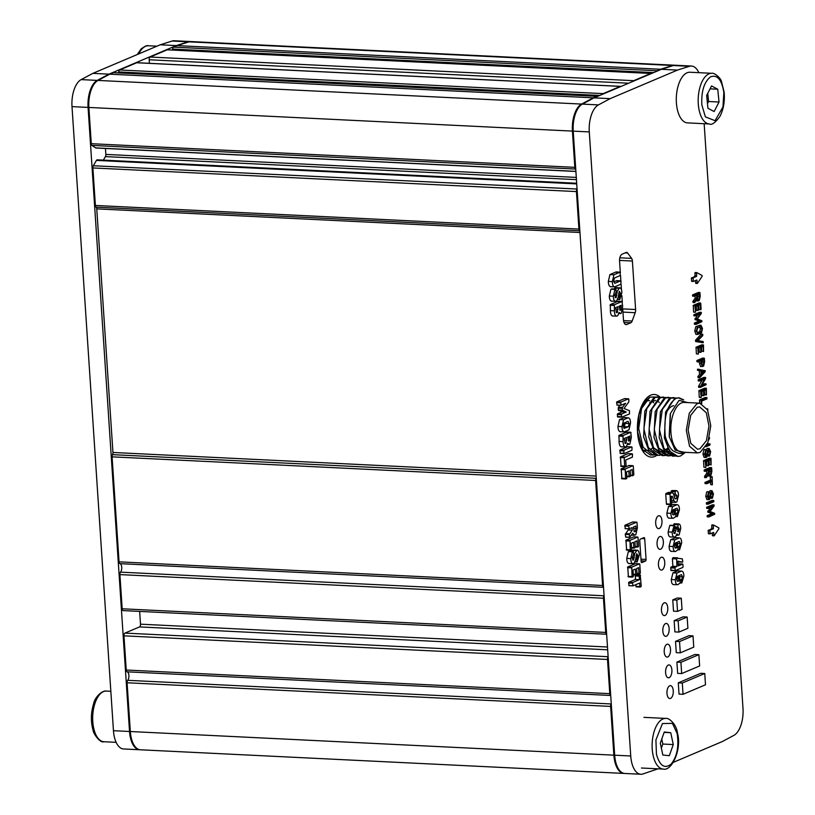 <?xml version="1.0" encoding="UTF-8"?>
<svg xmlns="http://www.w3.org/2000/svg" width="815" height="815" viewBox="0 0 815 815"><rect width="100%" height="100%" fill="white"/><g stroke="black" fill="none" stroke-linecap="round" stroke-linejoin="round"><path stroke-width="1.22" d="M96.18 147.953A2.302 1.131 -87.2 0 1 95.915 148.004A2.302 1.131 -87.2 0 1 95.6 147.892L575.899 171.374M119.948 563.654A2.302 1.131 -87.2 0 1 119.051 561.851L602.601 585.486A2.302 1.131 92.8 0 0 603.487 587.299A4.615 2.251 -87.2 0 1 603.518 587.299L119.948 563.654A4.615 2.251 -87.2 0 1 121.72 567.271A4.615 2.251 -87.2 0 1 120.508 572.15L604.058 595.796A2.302 1.131 92.8 0 0 603.446 598.23L119.907 574.595A2.302 1.131 -87.2 0 1 120.508 572.15M123.442 610.567A2.302 1.131 -87.2 0 1 123.187 610.608A2.302 1.131 -87.2 0 1 122.169 608.785L605.718 632.43L603.446 598.23M605.718 632.43A2.302 1.131 92.8 0 0 606.635 634.243L123.187 610.608M608.153 656.992A2.302 1.131 92.8 0 0 607.511 659.467L123.972 635.832A2.302 1.131 -87.2 0 1 124.94 633.102L608.133 656.717M609.783 693.657A2.302 1.131 92.8 0 0 610.68 695.47L127.13 671.825A2.302 1.131 -87.2 0 1 126.244 670.022L609.783 693.657L607.511 659.467M611.27 703.926A4.615 2.251 -87.2 0 1 611.24 703.966A2.302 1.131 92.8 0 0 610.629 706.411L127.089 682.766A2.302 1.131 -87.2 0 1 127.69 680.321L611.24 703.966M613.868 755.159A23.054 11.278 92.8 0 0 623.974 773.425L140.425 749.79A23.054 11.278 -87.2 0 1 130.329 731.524L613.868 755.159L610.629 706.411M674.973 65.251A23.054 11.278 92.8 0 0 674.576 65.21A23.054 11.278 92.8 0 0 672.538 65.485L660.649 69.255L177.1 45.62L188.999 41.85A23.054 11.278 -87.2 0 1 191.026 41.575L674.576 65.21M172.434 50.01A4.615 2.251 92.8 0 0 172.586 49.073A2.302 1.131 -87.2 0 1 173.544 47.127L657.084 70.762L660.649 69.255M657.084 70.762A2.302 1.131 92.8 0 0 656.493 71.394M651.379 73.564A2.302 1.131 92.8 0 0 651.002 73.411A2.302 1.131 92.8 0 0 650.737 73.462L167.187 49.817A2.302 1.131 -87.2 0 1 167.452 49.766A2.302 1.131 -87.2 0 1 167.707 49.847M628.64 83.212L149.186 59.77A2.302 1.131 -87.2 0 1 150.164 57.04L633.703 80.685L650.737 73.462M633.703 80.685A2.302 1.131 92.8 0 0 633.112 81.317M620.877 86.502A2.302 1.131 92.8 0 0 620.5 86.349A2.302 1.131 92.8 0 0 620.235 86.39L136.686 62.755A2.302 1.131 -87.2 0 1 136.951 62.704A2.302 1.131 -87.2 0 1 137.205 62.775M118.552 72.861A4.615 2.251 92.8 0 0 118.705 71.934A2.302 1.131 -87.2 0 1 119.662 69.978L603.202 93.623L620.235 86.39M603.202 93.623A2.302 1.131 92.8 0 0 602.611 94.245M597.497 96.425A2.302 1.131 92.8 0 0 597.12 96.262A2.302 1.131 92.8 0 0 596.855 96.313L113.305 72.667A2.302 1.131 -87.2 0 1 113.57 72.627A2.302 1.131 -87.2 0 1 113.825 72.698M91.28 143.695L574.83 167.34A2.302 1.131 92.8 0 0 575.522 169.051L91.973 145.416A2.302 1.131 -87.2 0 1 91.28 143.695L88.876 107.448A23.054 11.278 -87.2 0 1 98.014 80.43L109.75 74.185L593.289 97.82L596.855 96.313M593.289 97.82L581.564 104.076A23.054 11.278 92.8 0 0 572.415 131.093L88.876 107.448M574.83 167.34L572.415 131.093M579.954 232.499L96.761 208.874A2.302 1.131 92.8 0 0 96.078 207.163A2.302 1.131 -87.2 0 1 95.386 205.451L92.89 167.941A2.302 1.131 -87.2 0 1 93.328 165.751L577.071 189.039M576.867 189.386A2.302 1.131 92.8 0 0 576.439 191.576L92.89 167.941M95.386 205.451L578.925 229.086L576.439 191.576M578.925 229.086A2.302 1.131 92.8 0 0 579.618 230.798A2.302 1.131 -87.2 0 1 579.862 231.042M596.254 477.875A2.302 1.131 -87.2 0 1 596.06 478.293A2.302 1.131 92.8 0 0 595.622 480.483L112.083 456.848A2.302 1.131 -87.2 0 1 112.511 454.658A2.302 1.131 92.8 0 0 112.949 452.468L596.132 476.082M602.601 585.486L595.622 480.483M122.169 608.785L119.907 574.595M119.051 561.851L112.083 456.848M96.761 208.874L112.949 452.468M576.725 183.895L96.435 160.412L93.328 165.751M96.435 160.412A2.302 1.131 -87.2 0 1 97.24 159.822A2.302 1.131 -87.2 0 1 97.556 159.934M103.362 160.127L105.41 156.602A2.302 1.131 92.8 0 0 105.848 154.412L576.297 177.415M105.451 148.462L105.848 154.412M91.973 145.416L95.6 147.892M109.75 74.185L113.305 72.667M119.662 69.978L136.686 62.755M149.186 59.77L149.42 63.315M150.164 57.04L167.187 49.817M173.544 47.127L177.1 45.62M130.329 731.524L127.089 682.766M127.13 671.825A4.615 2.251 -87.2 0 1 128.913 675.441A4.615 2.251 -87.2 0 1 127.69 680.321M126.244 670.022L123.972 635.832M607.674 649.8L139.538 626.908L124.94 633.102M139.538 626.908A2.302 1.131 92.8 0 0 140.506 624.178L607.491 647.008M139.66 611.413L140.506 624.178M709.396 123.962L687.503 122.892A25.357 12.408 -87.2 0 1 676.532 104.442A25.357 12.408 -87.2 0 1 689.979 72.24L711.872 73.309A25.357 12.408 -87.2 0 0 698.414 105.512A25.357 12.408 -87.2 0 0 709.396 123.962C711.617 125.316 715.081 122.871 719.798 116.647C723.486 109.658 724.932 101.508 724.148 92.197L721.509 81.612C720.725 77.669 713.685 72.352 711.872 73.309M714.134 111.543L707.94 108.273L706.646 95.467L711.546 85.942L717.74 89.222L719.034 102.018L714.134 111.543M707.471 103.688L708.592 101.508L719.034 102.018M710.048 88.845L717.74 89.222M708.592 101.508L707.766 93.287M664.266 732.013L670.745 732.705L673.272 744.553L669.309 755.709L662.819 755.016L660.303 743.168L664.266 732.013M673.272 744.553L662.829 744.044L661.76 739.042M664.133 732.379L670.745 732.705M661.362 748.16L662.829 744.044M713.492 525.013L713.278 528.813L709.906 530.239L710.099 533.856L713.573 532.409L714.154 535.842L718.911 528.691L718.861 527.886L713.594 525.023L711.882 524.942L711.668 528.731L708.113 530.708L708.49 533.774L710.048 533.845M696.723 272.618L696.509 276.417L693.147 277.844L693.331 281.46L696.805 280.014L697.385 283.447L702.153 276.295L702.092 275.49L696.825 272.618L695.114 272.536L694.91 276.336L691.344 278.312L691.731 281.379L693.28 281.44M669.706 685.782A6.459 3.158 92.8 0 0 666.955 692.679A6.459 3.158 92.8 0 0 669.808 698.536A6.459 3.158 92.8 0 0 670.541 698.404A6.459 3.158 92.8 0 0 673.292 691.497A6.459 3.158 92.8 0 0 670.439 685.639A6.459 3.158 92.8 0 0 669.706 685.782M668.32 665.05A6.459 3.158 92.8 0 0 665.57 671.947A6.459 3.158 92.8 0 0 668.432 677.805A6.459 3.158 92.8 0 0 669.166 677.662A6.459 3.158 92.8 0 0 671.917 670.765A6.459 3.158 92.8 0 0 669.064 664.908A6.459 3.158 92.8 0 0 668.32 665.05M666.945 644.308A6.459 3.158 92.8 0 0 664.194 651.216A6.459 3.158 92.8 0 0 667.057 657.073A6.459 3.158 92.8 0 0 667.791 656.931A6.459 3.158 92.8 0 0 670.541 650.034A6.459 3.158 92.8 0 0 667.679 644.176A6.459 3.158 92.8 0 0 666.945 644.308M665.57 623.577A6.459 3.158 92.8 0 0 662.819 630.484A6.459 3.158 92.8 0 0 665.672 636.342A6.459 3.158 92.8 0 0 666.405 636.199A6.459 3.158 92.8 0 0 669.166 629.292A6.459 3.158 92.8 0 0 666.303 623.444A6.459 3.158 92.8 0 0 665.57 623.577M664.194 602.845A6.459 3.158 92.8 0 0 661.444 609.752A6.459 3.158 92.8 0 0 664.296 615.6A6.459 3.158 92.8 0 0 665.03 615.468A6.459 3.158 92.8 0 0 667.78 608.561A6.459 3.158 92.8 0 0 664.928 602.713A6.459 3.158 92.8 0 0 664.194 602.845M661.169 557.328A6.459 3.158 92.8 0 0 658.418 564.225A6.459 3.158 92.8 0 0 661.271 570.082A6.459 3.158 92.8 0 0 662.004 569.94A6.459 3.158 92.8 0 0 664.765 563.043A6.459 3.158 92.8 0 0 661.902 557.185A6.459 3.158 92.8 0 0 661.169 557.328M659.793 536.596A6.459 3.158 92.8 0 0 657.043 543.493A6.459 3.158 92.8 0 0 659.895 549.351A6.459 3.158 92.8 0 0 660.629 549.208A6.459 3.158 92.8 0 0 663.379 542.311A6.459 3.158 92.8 0 0 660.527 536.453A6.459 3.158 92.8 0 0 659.793 536.596M658.418 515.854A6.459 3.158 92.8 0 0 655.668 522.761A6.459 3.158 92.8 0 0 658.52 528.619A6.459 3.158 92.8 0 0 659.254 528.477A6.459 3.158 92.8 0 0 662.004 521.58A6.459 3.158 92.8 0 0 659.152 515.722A6.459 3.158 92.8 0 0 658.418 515.854M659.997 397.078A31.357 15.342 92.8 0 0 654.333 394.48A31.357 15.342 92.8 0 0 650.767 395.153A31.357 15.342 92.8 0 0 637.401 428.68A31.357 15.342 92.8 0 0 651.277 457.113A31.357 15.342 92.8 0 0 654.842 456.451A31.357 15.342 92.8 0 0 656.849 455.32M705.637 467.494L703.895 467.199L703.579 460.638L709.284 458.224L710.894 458.295L705.189 460.72L705.892 467.382L705.637 461.83L708.092 460.781L708.398 465.497L706.799 465.426L706.534 461.443M708.541 465.711L708.571 460.577L710.619 459.711L710.945 464.744L709.345 464.672L709.06 460.373M707.889 454.607L709.488 454.689L709.081 455.88L709.651 455.911L710.649 451.642L709.162 448.433L707.695 450.685L706.595 455.911L706.045 456.156L705.026 453.945L706.034 449.595L704.547 454.159L706.045 457.439L706.819 457.113L709.162 449.727L710.171 451.816L709.488 454.689L707.868 454.617L708.408 450.491M706.177 449.798L703.936 449.727L702.938 454.087L704.129 457.439L706.045 457.439M706.055 450.878L704.995 455.84M708.174 448.393L707.053 448.576L706.085 450.603M707.481 455.799L709.142 456.084M705.882 446.763L709.997 445.021L709.916 443.89L707.175 444.297M699.423 363.256L700.594 366.587L703.62 366.118L704.598 361.819L704.374 358.356L702.632 358.091L696.947 360.505L697.029 361.768L700.869 360.902L701.032 363.337L699.423 363.256L699.311 361.565M696.142 324.38L701.939 321.65L701.797 320.713L697.253 318.93L701.318 313.439L701.185 312.359L695.389 315.069L695.582 315.894L700.075 313.979L696.621 319.521L700.564 321.212L696.061 323.127L696 324.166L694.39 324.085L694.451 323.046L698.964 321.13L695.012 319.439L697.548 315.059M695.582 315.894L693.973 315.812L693.901 314.692L699.576 312.277L701.328 312.553M695.327 312.227L693.585 311.941L693.27 305.38L698.975 302.966L700.574 303.037L694.879 305.462L695.572 312.125L695.317 306.562L697.772 305.523L698.088 310.24L696.479 310.169L696.214 306.185M698.231 310.454L698.251 305.319L700.299 304.453L700.635 309.486L699.025 309.415L698.74 305.116M695.175 298.056L692.893 301.55L693.086 302.487L694.696 302.569L696.927 299.278L698.251 300.949L699.25 300.521L700.248 296.212L699.881 292.565L698.272 292.493L692.587 294.908L692.668 296.161L696.591 295.264L696.784 298.127L695.175 298.056L695.032 295.927M695.928 300.755L696.642 300.867M625.237 468.982L625.543 478.446L621.529 478.242L621.876 478.731L621.224 468.788L628.915 465.528L632.929 465.722L625.237 468.982L621.224 468.788M624.168 457.724L624.728 466.088L620.714 465.885L621.05 466.384L620.439 456.879L628.12 453.619L632.134 453.812L624.168 457.724L620.154 457.531M623.995 450.196L623.862 453.099L620.205 453.364L619.981 450.002L627.662 446.742L631.676 446.936L623.995 450.196L619.981 450.002M631.065 432.745L630.698 432.286L623.037 435.536L623.098 441.638C623.169 445.021 623.964 446.773 625.472 446.905L626.44 446.498L627.733 443.187L629.19 444.389L629.893 444.094L631.36 437.278L630.698 432.286L626.674 432.082L627.041 432.551L626.674 432.082L619.013 435.342L619.084 441.435C619.155 444.817 619.94 446.579 621.458 446.712M621.794 417.168L621.448 416.72L621.794 417.168L629.496 413.908L629.445 410.679L624.005 408.498L628.834 401.866L628.844 399.299L628.497 398.83L620.796 402.101L620.999 405.238L625.625 403.282L622.436 407.419L622.303 410.128L626.226 412.023L621.58 413.989L621.448 416.72L617.434 416.526L617.566 413.796L622.212 411.82L618.29 409.935L618.422 407.225L619.879 405.228M620.999 405.238L616.986 405.045L616.772 401.907L624.473 398.637L628.844 399.299M622.375 301.947L622.008 301.489L614.347 304.739L614.418 310.831C614.479 314.213 615.274 315.976 616.782 316.108L617.75 315.7L619.043 312.389L620.51 313.592L621.213 313.296L622.67 306.481L622.008 301.489L617.994 301.285L618.361 301.754L617.994 301.285L610.333 304.545L610.394 310.637C610.466 314.02 611.26 315.782 612.768 315.914M622.731 308.783L623.465 319.867A5.99 2.934 92.8 0 0 626.093 324.615A5.99 2.934 92.8 0 0 626.776 324.492L630.82 322.781A4.146 2.027 92.8 0 0 632.155 321.029L635.201 312.695A4.146 2.027 92.8 0 0 635.619 309.527L632.399 261.034A4.146 2.027 92.8 0 0 631.594 258.386L627.632 253.017A4.146 2.027 92.8 0 0 626.623 252.375A4.146 2.027 92.8 0 0 626.144 252.467L622.11 254.178A5.99 2.934 92.8 0 0 619.573 261.279L620.307 272.19M620.51 275.317L620.877 280.88M621.091 284.038L621.478 289.845M621.865 295.723L622.252 301.499M640.977 559.172L646.071 559.426L644.696 538.684A1.386 0.672 -87.2 0 0 644.095 537.594A1.386 0.672 -87.2 0 0 643.932 537.625L640.346 539.143A1.386 0.672 -87.2 0 0 639.755 540.783L641.14 561.515A1.386 0.672 -87.2 0 0 641.741 562.615A1.386 0.672 -87.2 0 0 641.894 562.584L645.49 561.056L641.089 560.842M646.071 559.426A1.386 0.672 -87.2 0 1 645.49 561.056M704.16 123.707L742.995 708.378A23.054 11.278 92.8 0 1 733.846 735.395L722.121 741.64L673.424 762.3M698.863 72.667A23.054 11.278 92.8 0 0 691.446 66.035A23.054 11.278 92.8 0 0 689.409 66.31L677.51 70.08L610.16 98.646L598.434 104.901L582.368 104.116L594.094 97.861L661.454 69.295L673.343 65.526A23.054 11.278 92.8 0 1 675.38 65.251L691.446 66.035M658.041 768.82L642.872 773.975A23.054 11.278 92.8 0 1 640.834 774.25A23.054 11.278 92.8 0 1 630.739 755.984L589.286 131.918A23.054 11.278 -87.2 0 1 598.434 104.901M700.727 673.312L678.284 682.838L679.027 694.105L683.041 694.298L705.495 684.783L704.751 673.506L700.727 673.312M694.859 654.486L676.898 662.106L677.652 673.373L681.666 673.567L699.627 665.947L698.883 654.679L694.859 654.486M688.991 635.659L675.523 641.374L676.277 652.642L680.291 652.835L693.759 647.12L693.015 635.853L688.991 635.659M683.133 616.833L674.148 620.633L674.891 631.9L678.915 632.104L687.891 628.294L687.147 617.026L683.133 616.833M672.772 599.901L673.516 611.168L677.54 611.372L682.023 609.467L681.279 598.2L677.265 597.996L672.772 599.901L676.786 600.105L677.54 611.372M670.755 504.597L670.419 504.098L671.519 504.271L671.774 503.517L671.305 496.498L671.988 496.203L672.752 497.028L673.883 500.716L675.91 502.305L676.878 501.897L678.498 495.367C678.396 492.179 677.601 490.64 676.134 490.722L675.115 491.781L675.248 493.798L677.143 495.938L676.379 498.648L674.861 498.322L673.475 493.839L672.273 492.617L670.032 493.574L670.419 504.098L666.405 503.904L665.753 494.145L666.018 493.381L668.84 492.454M672.12 490.528L676.633 490.62L672.12 490.528L671.366 490.854L671.163 492.494M673.078 504.505L677.102 504.699L672.548 506.635L670.918 513.338C671 516.669 671.794 518.32 673.322 518.269L675.808 516.588L675.136 511.036L674.117 512.136L674.28 514.591L673.404 514.968L672.273 512.818L673.078 509.874L677.031 508.193L678.1 510.343L676.919 514.092L677.387 516.537L679.455 509.721C679.374 506.41 678.589 504.74 677.102 504.699L673.547 504.404L668.534 506.441L666.894 513.144C666.986 516.476 667.78 518.116 669.298 518.065M674.025 509.467L674.117 510.954M674.331 523.739L678.345 523.933L677.846 526.796L679.343 529.067L678.294 531.757L677.153 528.059L676.073 527.886L675.93 530.524L674.586 533.56L673.516 531.543L674.688 527.916L674.209 525.451L672.161 532.134C672.243 535.424 673.027 537.054 674.525 537.044L675.625 536.586L676.898 533.856L678.284 535.211L679.119 534.864L680.708 528.517C680.607 525.329 679.822 523.8 678.345 523.933L674.331 523.739L673.75 525.39M674.555 525.909L669.798 525.431L668.147 531.94C668.229 535.231 669.013 536.861 670.511 536.851M675.289 537.717L679.303 537.91L674.749 539.846L673.119 546.549C673.2 549.88 674.005 551.531 675.523 551.48L678.009 549.799L677.346 544.247L676.318 545.347L676.491 547.802L675.615 548.179L674.474 546.03L675.289 543.085L679.241 541.405L680.311 543.554L679.119 547.313L679.598 549.748L681.656 542.933C681.585 539.622 680.8 537.951 679.303 537.91L675.747 537.615L670.735 539.652L669.105 546.356C669.186 549.687 669.991 551.327 671.509 551.276M676.226 542.678L676.318 544.165M682.776 561.555L682.277 558.795L676.654 558.204L676.908 566.486L674.942 567.322L675.166 570.683L682.848 567.423L683.123 566.69L682.624 564.062L678.263 565.916L677.948 561.189L682.491 562.136L678.477 561.942L678.763 561.362L677.988 561.841M682.98 564.53L678.141 564.062M675.166 570.683L670.796 570.021L670.928 567.128L672.895 566.293L672.385 558.744L673.373 557.694L677.683 557.868M677.489 570.928L681.513 571.121L676.959 573.057L675.329 579.76C675.411 583.092 676.216 584.742 677.734 584.691L680.219 583.01L679.547 577.458L678.528 578.558L678.691 581.014L677.815 581.39L676.684 579.241L677.489 576.297L681.442 574.616L682.512 576.765L681.33 580.525L681.798 582.959L683.866 576.144C683.795 572.833 683.001 571.162 681.513 571.121L677.958 570.826L672.945 572.864L671.305 579.567C671.397 582.898 672.192 584.538 673.71 584.487M678.437 575.889L678.528 577.377M620.999 281.338L620.643 280.869L614.816 283.345L613.715 281.043L614.459 278.007L620.286 275.531L620.062 272.169L613.94 274.767L612.36 281.613C612.432 284.975 613.226 286.717 614.744 286.829L620.867 284.231L620.999 281.338L616.629 280.676L616.986 281.144L616.629 280.676L613.797 281.878M620.429 272.648L616.048 271.965L616.415 272.454L616.048 271.965L609.926 274.573L608.336 281.42C608.418 284.781 609.212 286.523 610.72 286.636M616.069 289.559L614.938 289.417L613.328 296.202C613.42 299.523 614.225 301.204 615.722 301.244L616.67 300.857L618.228 297.118L619.298 291.281L620.531 293.268L619.257 296.894L619.746 299.543L621.865 292.646C621.774 289.427 620.979 287.848 619.492 287.929L617.342 291.108L616.109 297.628L614.673 295.611L616.211 291.709L615.712 289.081L610.924 289.213L609.314 296.008C609.406 299.329 610.201 301.01 611.708 301.051M615.478 287.736L619.981 287.817L615.967 287.624L613.899 288.958M624.127 417.626L628.141 417.82L623.577 419.766L621.988 426.622C622.069 429.984 622.864 431.716 624.371 431.828L628.946 429.892L630.525 423.005C630.453 419.654 629.659 417.922 628.141 417.82L624.555 417.535L619.553 419.572L617.974 426.428C618.055 429.79 618.85 431.522 620.358 431.634M628.253 529.984L625.258 534.385L625.767 537.034L629.781 537.228L632.705 533.204L634.641 535.221L635.802 534.732L637.381 527.855L637.035 522.649L632.664 521.987L624.983 525.247L625.207 528.609L629.221 528.813L632.094 527.59L632.267 530.178L628.253 529.984L628.171 528.803M629.985 540.335L630.29 549.789L626.266 549.595L626.613 550.084L625.961 540.141L633.652 536.871L637.666 537.075L629.985 540.335L625.961 540.141M633.5 551.949L632.369 551.806L630.759 558.591C630.851 561.912 631.645 563.593 633.153 563.634L634.101 563.246L635.659 559.508L636.729 553.67L637.951 555.657L636.688 559.284L637.177 561.932L639.296 555.035C639.194 551.816 638.41 550.237 636.923 550.319L634.773 553.497L633.54 560.017L632.104 558L633.642 554.098L633.143 551.47L628.355 551.602L626.745 558.397C626.837 561.718 627.632 563.399 629.139 563.44M632.909 550.125L637.411 550.207L633.398 550.013L631.33 551.348M631.757 567.128L632.063 576.592L628.049 576.399L628.396 576.888L627.744 566.934L635.425 563.674L639.449 563.868L631.757 567.128L627.744 566.934M640.223 587.024L639.887 586.535L640.987 586.708L641.232 585.965L640.213 575.074L635.435 575.207L635.405 579.465L628.773 582.277L628.986 585.649L633.011 585.842L639.653 583.02L639.887 586.535L635.863 586.342L636.209 586.831L635.751 584.671M695.755 326.703L694.767 331.033L695.939 334.405L697.864 334.415L701.491 332.877L702.479 328.527L700.982 325.236L695.755 326.703L699.973 325.195M695.48 340.527L695.684 341.546L703.202 342.748L703.121 341.495L697.905 340.66L702.724 335.607L702.785 334.435L701.032 334.221L695.592 340.14L697.09 340.609L695.48 340.527M698.109 354.118L696.367 353.822L696.051 347.261L701.756 344.847L703.355 344.918L697.66 347.343L698.363 354.005L698.098 348.443L700.554 347.404L700.869 352.121L699.26 352.049L698.995 348.066M701.012 352.335L701.032 347.2L703.08 346.334L703.416 351.367L701.807 351.296L701.521 346.996M699.056 370.214L700.849 370.744L701.114 374.788L699.545 377.559L698.088 377.63L697.997 376.347L699.514 374.706L699.239 370.662L697.446 370.142L697.518 369.185L699.005 369.511L699.056 370.214L697.446 370.142M700.33 387.38L706.126 384.68L705.933 383.855L701.318 385.811L705.658 378.527L705.505 377.467L699.83 379.882L699.902 381.002L704.506 379.057L700.187 387.207L698.72 387.308L698.577 386.208L702.255 380.004M699.902 381.002L698.302 380.931L698.221 379.8L703.905 377.396L705.658 377.671M706.075 384.038L704.323 383.773L701.98 384.772M700.982 397.465L699.25 397.18L698.934 390.619L704.629 388.195L706.238 388.276L700.533 390.701L701.236 397.363L700.982 391.801L703.437 390.762L703.752 395.479L702.143 395.397L701.878 391.424M703.885 395.693L703.916 390.558L705.963 389.692L706.299 394.725L704.69 394.643L704.405 390.354M701.766 403.619L701.603 401.133L706.931 398.871L706.85 397.608L705.24 397.526L699.545 399.941L699.647 403.17M706.799 473.108L704.629 476.235L704.72 477.539L706.32 477.621L708.561 474.33L709.875 476.001L710.884 475.583L711.872 471.274L711.648 467.81L709.906 467.545L704.211 469.96L704.303 471.223L708.215 470.316L708.408 473.189L706.799 473.108L706.656 470.978M707.552 475.807L708.266 475.929M712.391 484.731L712.116 476.744L710.262 476.775L710.364 480.127L705.036 482.388L704.975 483.468L706.727 483.733L712.055 481.482L712.259 484.518L710.792 484.65L710.507 482.144M710.69 496.814L712.29 496.895L711.892 498.087L712.463 498.128L713.451 493.849L711.964 490.65L710.497 492.892L709.396 498.128L708.846 498.362L707.827 496.152L708.836 491.802L707.349 496.376L708.846 499.656L709.62 499.33L711.964 491.944L712.972 494.022L712.3 496.895L710.67 496.824L711.21 492.698M708.989 492.005L706.737 491.934L705.749 496.294L706.931 499.646L708.846 499.656M708.856 493.095L707.797 498.047M710.975 490.599L709.855 490.783L708.887 492.82M710.283 498.006L711.943 498.291M707.889 503.232L707.94 503.986L706.483 504.108L706.401 502.845L712.076 500.441L713.675 500.512L707.889 503.232L706.279 503.15M708.938 516.944L714.724 514.214L714.592 513.267L710.048 511.484L714.113 506.003L713.971 504.913L708.184 507.633L708.367 508.448L712.87 506.543L709.366 511.423L709.57 512.38L713.359 513.776L708.856 515.681L708.785 516.73L707.175 516.649L707.247 515.61L711.75 513.695L707.807 512.003L710.344 507.613M708.367 508.448L706.768 508.377L706.687 507.246L712.361 504.842L714.123 505.117M695.419 280.584L695.786 283.365L697.253 283.335M712.188 532.99L712.544 535.771L714.011 535.73M677.51 70.08L661.454 69.295M610.16 98.646L594.094 97.861M589.286 131.918L573.22 131.133A23.054 11.278 -87.2 0 1 582.368 104.116M573.22 131.133L614.673 755.199A23.054 11.278 92.8 0 0 624.769 773.466L640.834 774.25M643.463 452.081A31.357 15.342 92.8 0 0 644.013 451.429M646.56 399.442A31.357 15.342 92.8 0 0 646.071 398.739M704.751 673.506L682.298 683.031L678.284 682.838M682.298 683.031L683.041 694.298M698.883 654.679L680.922 662.3L676.898 662.106M680.922 662.3L681.666 673.567M693.015 635.853L679.537 641.568L675.523 641.374M679.537 641.568L680.291 652.835M687.147 617.026L678.161 620.836L674.148 620.633M678.161 620.836L678.915 632.104M681.279 598.2L676.786 600.105M672.752 497.028L671.336 496.956M673.883 500.716L671.58 500.604M671.254 502.234L675.91 502.305M675.38 491.048L671.366 490.854M675.115 491.781L671.102 491.588M675.594 494.226L673.434 493.707M677.143 495.938L674.076 495.785M676.379 498.648L674.952 498.576M674.861 498.322L675.207 498.953M668.565 492.362L672.579 492.566L668.259 492.423M670.032 493.574L666.018 493.381M669.767 494.348L665.753 494.145M670.562 504.587L666.741 504.404M675.472 511.565L672.365 510.893M674.117 512.136L672.253 512.044M674.28 514.591L672.589 514.51M678.1 510.343L674.087 510.149M677.367 513.277L675.584 513.195M677.184 513.369L675.584 513.287M676.919 514.092L675.635 514.031M677.387 516.537L675.767 516.048M677.163 516.527L675.798 516.466M672.548 506.635L668.534 506.441M670.918 513.338L666.894 513.144M668.809 518.187L673.322 518.269M677.153 528.059L674.657 527.458M676.073 527.886L674.688 527.814M675.798 528.629L674.545 528.568M675.93 530.524L673.506 530.402M675.187 533.305L673.852 533.234M673.822 525.624L669.798 525.431M672.161 532.134L668.147 531.94M670.032 536.953L674.525 537.044M676.633 535.241L678.284 535.211M677.968 524.096L673.954 523.902M677.713 524.779L673.689 524.585M678.182 527.274L674.606 526.633M679.343 529.067L677.214 528.966M678.62 531.614L677.662 531.563M677.683 544.777L674.576 544.104M676.318 545.347L674.453 545.255M676.491 547.802L674.8 547.721M680.311 543.554L676.297 543.361M679.578 546.488L677.785 546.407M679.384 546.58L677.795 546.498M679.119 547.313L677.846 547.242M679.598 549.748L677.978 549.259M679.374 549.738L678.009 549.677M674.749 539.846L670.735 539.652M673.119 546.549L669.105 546.356M671.01 551.398L675.523 551.48M676.654 558.204L672.64 558.01M676.409 558.937L672.385 558.744M676.908 566.486L672.895 566.293M674.942 567.322L670.928 567.128M674.667 568.055L670.643 567.861M674.932 570.673L671.153 570.48M679.883 577.988L676.776 577.315M678.528 578.558L676.664 578.467M678.691 581.014L677 580.932M682.512 576.765L678.498 576.572M681.778 579.699L679.995 579.618M681.595 579.791L679.995 579.709M681.33 580.525L680.046 580.453M681.798 582.959L680.179 582.47M681.574 582.949L680.209 582.888M676.959 573.057L672.945 572.864M675.329 579.76L671.305 579.567M673.221 584.61L677.734 584.691M613.94 274.767L609.926 274.573M612.36 281.613L608.336 281.42M610.292 286.737L614.744 286.829M619.522 296.181L618.341 296.12M619.808 296.059L618.351 295.988M619.257 296.894L618.259 296.843M617.902 298.962L619.746 299.543M619.543 299.533L617.75 299.441M618.768 288.235L614.755 288.041M617.342 291.108L616.171 291.057M616.109 297.628L615.111 297.577M614.938 289.417L610.924 289.213M613.328 296.202L609.314 296.008M611.26 301.153L615.722 301.244M620.531 293.268L618.646 293.176M614.418 310.831L610.394 310.637M612.34 316.006L616.782 316.108M618.87 313.602L620.51 313.592M614.347 304.739L610.333 304.545M619.899 310.189L619.135 306.165L621.203 305.289L620.735 310.036L620.093 310.25M616.446 312.603L615.6 307.663L617.892 306.695L617.403 312.389L616.629 312.665M618.065 309.221L615.692 309.109M617.403 312.389L616.201 312.328M621.325 307.102L619.186 307M620.735 310.036L619.695 309.985M621.57 417.158L617.77 416.974M620.796 402.101L616.772 401.907M620.521 402.824L616.507 402.63M620.775 405.228L616.986 405.045M624.759 404.24L623.495 404.179M622.436 407.419L618.422 407.225M622.181 408.346L618.167 408.152M622.303 410.128L618.29 409.935M622.66 410.831L618.646 410.628M625.064 411.769L621.05 411.575M626.226 412.023L622.212 411.82M621.58 413.989L617.566 413.796M621.315 414.703L617.291 414.509M623.577 419.766L619.553 419.572M621.988 426.622L617.974 426.428M619.92 431.726L624.371 431.828M624.015 428.323L623.343 426.051L624.096 423.005L628.07 421.314L629.17 423.576L628.426 426.653L624.219 428.384M628.426 426.653L623.424 426.877M629.17 423.576L625.156 423.382L624.412 426.459M625.074 422.588L625.156 423.382M623.098 441.638L619.084 441.435M621.03 446.803L625.472 446.905M627.56 444.399L629.19 444.389M623.037 435.536L619.013 435.342M628.589 440.986L627.825 436.962L629.893 436.086L629.425 440.834L628.773 441.047M625.136 443.401L624.29 438.46L626.582 437.492L626.093 443.187L625.319 443.462M626.745 440.019L624.382 439.906M626.093 443.187L624.891 443.126M630.005 437.899L627.876 437.798M629.425 440.834L628.385 440.783M624.219 453.568L623.862 453.099L624.219 453.568L631.9 450.308L632.033 447.404M623.984 453.548L620.205 453.364M623.72 450.929L619.706 450.736M625.064 466.577L624.728 466.088L625.828 466.251L626.083 465.508L625.716 459.996L632.359 457.174L632.491 454.281M624.871 466.567L621.05 466.384M625.889 478.935L625.543 478.446L626.654 478.609L626.898 477.865L626.511 471.905L628.803 470.927L629.149 476.225L626.786 476.113M625.675 478.914L621.876 478.731M629.496 476.734L629.149 476.225L630.25 476.418L630.504 475.654L630.158 470.357L632.114 469.532L632.491 475.247L630.474 475.145M632.837 475.736L632.491 475.247L632.837 475.736L633.846 474.666L633.286 466.19M632.623 475.726L630.504 475.614M632.267 530.178L629.272 534.579L625.258 534.385M629.272 534.579L629.781 537.228M629.506 537.217L625.767 537.034M631.279 535.17L634.641 535.221M637.035 522.649L636.678 522.181L628.997 525.441L624.983 525.247M628.997 525.441L628.711 526.174L624.698 525.981M628.711 526.174L629.221 528.813M628.986 528.792L625.207 528.609M634.284 531.716L633.449 527.01L635.863 525.991L636.026 528.436L635.282 531.492L634.467 531.777M636.026 528.436L633.54 528.314M635.282 531.492L634.029 531.431M630.627 550.278L630.29 549.789L631.391 549.962L631.645 549.218L631.248 543.259L633.54 542.281L633.897 547.578L631.523 547.456M630.413 550.268L626.613 550.084M634.233 548.087L633.897 547.578L634.987 547.772L635.242 546.997L634.895 541.71L636.851 540.875L637.228 546.59L635.211 546.498M637.575 547.079L637.228 546.59L638.339 546.763L638.583 546.019L638.023 537.543M637.371 547.069L635.242 546.967M636.953 558.57L635.761 558.509M637.238 558.448L635.782 558.377M636.688 559.284L635.69 559.233M635.333 561.352L637.177 561.932M636.963 561.922L635.18 561.83M636.199 550.624L632.185 550.431M634.773 553.497L633.591 553.446M633.54 560.017L632.532 559.966M632.369 551.806L628.355 551.602M630.759 558.591L626.745 558.397M628.691 563.542L633.153 563.634M637.951 555.657L636.077 555.565M632.409 577.081L632.063 576.592L633.173 576.755L633.418 576.011L633.021 570.052L635.323 569.084L635.669 574.371L633.306 574.259M632.195 577.071L628.396 576.888M636.016 574.891L635.669 574.371L636.77 574.575L637.024 573.801L636.678 568.503L638.634 567.678L639.011 573.393L636.994 573.291M639.347 573.882L639.011 573.393L640.111 573.556L640.366 572.813L639.806 564.337M639.143 573.872L637.024 573.77M640.549 575.573L635.435 575.207M639.449 575.4L639.194 576.144L635.17 575.95M639.194 576.144L639.429 579.659L635.405 579.465M639.429 579.659L632.786 582.481L628.773 582.277M632.786 582.481L632.501 583.224L628.487 583.031M632.501 583.224L633.011 585.842M632.766 585.832L628.986 585.649M640.019 587.014L636.209 586.831M696.784 298.127L694.614 301.255L693.005 301.173M694.614 301.255L692.893 301.55M694.502 301.632L694.696 302.569M694.584 302.559L693.086 302.487M696.326 300.939L698.251 300.949M700.014 292.758L694.074 295.295L692.475 295.213M694.074 295.295L694.278 296.242M694.186 296.242L692.668 296.161M697.834 299.625L697.07 295.061L699.606 293.981L699.066 299.309L698.037 299.696M698.048 294.643L697.467 299.227M699.769 296.416L698.16 296.344M694.777 305.747L693.168 305.666M695.246 312.227L693.718 312.155M698.139 310.454L696.621 310.372M699.117 309.629L701.114 309.282L700.717 303.241M700.696 309.7L699.168 309.629M696.051 324.38L694.543 324.299M695.389 315.069L693.789 314.998M695.49 315.884L693.973 315.812M699.647 314.478L698.995 314.447M696.693 318.471L695.083 318.4M696.581 318.869L694.971 318.787M696.621 319.521L695.012 319.439M696.774 319.816L695.175 319.745M700.004 321.09L698.394 321.008M700.564 321.212L698.964 321.13M696.061 323.127L694.451 323.046M695.949 323.453L694.339 323.372M697.365 326.774L696.377 331.114L694.767 331.033M696.377 331.114L697.864 334.415M697.467 333.101L696.856 330.91L697.548 327.997L700.971 326.54L702 328.73L701.308 331.664L697.66 333.162M702 328.73L700.391 328.649L699.698 331.583L697.161 332.663M699.362 326.469L700.391 328.649M702.785 334.435L697.202 340.222L697.141 341.363L695.531 341.291M697.141 341.363L695.684 341.546M697.294 341.628L703.314 342.483M698.842 340.701L697.905 340.66M697.202 340.222L695.592 340.14M697.559 347.628L695.949 347.547M700.92 352.335L699.402 352.263M703.549 351.581L703.498 345.122M701.032 363.337L702.52 366.587M704.374 358.356L698.435 360.892L696.825 360.821M698.435 360.892L698.638 361.85M696.978 361.789L698.577 361.86L697.029 361.768M702.112 365.273L701.348 360.699L703.966 359.588L703.447 364.906L702.316 365.344M702.408 360.25L701.807 364.835L703.447 364.906M704.129 362.023L702.52 361.941M699.688 377.712L705.128 371.783L705.189 370.642L697.518 369.185M699.127 369.266L697.508 369.185M699.209 370.458L697.599 370.387M700.849 370.744L699.239 370.662M701.114 374.788L699.514 374.706M699.494 376.795L697.885 376.724M699.565 377.712L698.088 377.63M704.568 371.273L701.583 374.319L701.348 370.845L704.568 371.273L701.888 371.192L702.968 371.192L701.471 372.598M703.539 372.16L701.939 372.078M701.369 371.09L702.968 371.192M700.228 387.38L698.72 387.308M699.718 380.187L698.109 380.106M700.136 386.555L698.536 386.473M700.431 390.976L698.832 390.905M700.91 397.465L699.382 397.394M703.803 395.693L702.286 395.611M706.432 394.939L706.371 388.48M706.361 394.939L704.822 394.857M706.992 397.802L701.155 400.022L699.545 399.941M701.155 400.022L699.443 400.206M701.053 400.287L701.267 403.445M707.838 410.485L707.746 409.069L707.002 408.824M710.069 444.073L706.707 445.255M708.785 440.039L709.641 437.706M709.03 455.137L707.817 455.086M709.233 456.084L707.664 455.809M708.663 448.647L707.053 448.576M707.695 450.685L706.238 450.613M706.595 455.911L705.393 455.86M705.535 449.809L703.936 449.727M704.547 454.159L702.938 454.087M710.171 451.816L708.561 451.734M705.087 461.005L703.477 460.923M708.449 465.711L706.931 465.64M711.087 464.957L711.026 458.499M708.408 473.189L706.238 476.306L704.629 476.235M706.238 476.306L704.517 476.602M706.126 476.683L706.32 477.621M706.218 477.61L704.72 477.539M707.95 475.991L709.875 476.001M711.648 467.81L705.709 470.347L704.099 470.265M705.709 470.347L705.902 471.294M705.81 471.294L704.303 471.223M709.457 474.676L708.693 470.112L711.23 469.043L710.7 474.361L709.671 474.758M709.671 469.695L709.091 474.279M711.393 471.478L709.794 471.396M712.249 476.969L711.974 480.208L710.364 480.127M711.974 480.208L706.646 482.47L705.036 482.388M706.646 482.47L704.924 482.704M706.534 482.786L706.727 483.733M712.32 484.731L710.792 484.65M711.841 497.354L710.619 497.293M712.035 498.301L710.466 498.016M711.464 490.864L709.855 490.783M710.497 492.892L709.04 492.82M709.396 498.128L708.194 498.067M708.347 492.015L706.737 491.934M707.349 496.376L705.749 496.294M712.972 494.022L711.373 493.951M708.082 504.179L713.767 501.775L713.828 500.716M707.991 504.179L706.483 504.108M708.846 516.934L707.328 516.863M708.184 507.633L706.574 507.551M708.276 508.448L706.768 508.377M712.432 507.032L711.78 507.001M709.478 511.036L707.868 510.954M709.366 511.423L707.766 511.351M709.417 512.085L707.807 512.003M709.57 512.38L707.96 512.299M712.789 513.654L711.189 513.572M713.359 513.776L711.75 513.695M708.856 515.681L707.247 515.61M708.734 516.007L707.135 515.936M190.629 41.565A23.054 11.278 92.8 0 0 190.231 41.534L174.166 40.75A23.054 11.278 92.8 0 0 172.128 41.025L160.229 44.794L92.879 73.36L81.154 79.605A23.054 11.278 -87.2 0 0 72.005 106.622L113.458 730.698A23.054 11.278 92.8 0 0 123.554 748.965L139.62 749.749A23.054 11.278 92.8 0 0 140.027 749.749M190.231 41.534A23.054 11.278 92.8 0 0 188.194 41.809L176.295 45.579L108.945 74.145L97.219 80.4A23.054 11.278 -87.2 0 0 88.071 107.407L129.524 731.483A23.054 11.278 92.8 0 0 139.62 749.749M92.879 73.36L108.945 74.145M160.229 44.794L176.295 45.579M652.479 447.985A24.898 12.184 -87.2 0 1 650.319 449.585M644.512 402.355A24.898 12.184 -87.2 0 1 646.407 401.235A24.898 12.184 -87.2 0 1 649.239 400.705A24.898 12.184 -87.2 0 1 649.84 400.766M651.48 401.245A24.898 12.184 -87.2 0 1 653.752 402.783M648.842 450.196A24.898 12.184 -87.2 0 1 646.804 450.44A24.898 12.184 -87.2 0 1 644.828 450.002M653.589 454.444L651.603 454.964M654.883 454.964L650.411 455.004L642.627 449.574L637.585 431.807L639.031 414.489L645.001 401.143L649.962 397.129L654.903 396.997M660.068 455.218L658.051 455.371L648.302 447.476L643.901 428.761L646.784 408.692L655.178 397.394L660.313 397.19M658.316 396.762L654.007 397.343L644.808 411.096L643.636 436.922L648.76 450.084L656.88 455.32L658.051 455.381M685.527 452.335L680.657 455.901A29.279 14.324 -87.2 0 1 677.795 456.339A29.279 14.324 -87.2 0 1 665.284 436.433C663.563 417.331 667.108 404.658 675.93 398.413L679.068 397.781L683.704 399.87M682.349 399.645L678.488 397.781M679.068 397.781L674.759 398.352L665.549 412.115L664.388 437.93L669.512 451.103L677.795 456.339M675.635 455.972L673.618 456.135L663.858 448.24L659.467 429.525L662.34 409.446L670.745 398.158L675.88 397.944M673.883 397.526L669.573 398.097L660.364 411.86L659.192 437.675L664.327 450.848L672.446 456.084L673.618 456.135M670.45 455.728L668.432 455.88L658.673 447.985L654.272 429.271L657.155 409.191L665.56 397.903L670.684 397.7M667.913 454.475L665.855 455.32M668.697 397.272L664.388 397.842L655.178 411.606L654.007 437.421L659.131 450.593L667.261 455.829L668.432 455.88M665.264 455.473L663.237 455.626L653.487 447.73L649.086 429.016L651.969 408.947L660.364 397.649L665.498 397.445M668.178 448.994L666.67 450.929M662.727 454.22L661.576 454.76M663.502 397.017L659.192 397.588L649.993 411.351L648.822 437.176L653.946 450.338L662.065 455.575L663.237 455.636M667.842 455.829L669.869 455.524M662.656 455.575L664.683 455.269M696.927 403.7L699.759 403.18L707.542 409.863L710.772 425.756L707.817 442.8L700.167 452.386L697.334 452.906L689.541 446.223L686.322 430.33L689.276 413.287L696.927 403.7M697.334 452.916L681.829 452.152A24.898 12.184 -87.2 0 1 670.816 429.576A24.898 12.184 -87.2 0 1 681.432 402.946A24.898 12.184 -87.2 0 1 684.264 402.416L699.759 403.17M673.75 405.676A21.21 10.381 92.8 0 0 672.273 406.094A21.21 10.381 92.8 0 0 668.687 409.008A21.21 10.381 92.8 0 0 666.782 411.983M699.922 448.78L697.508 449.228L690.774 443.319L688.125 429.994L690.682 415.375L697.171 407.306L699.586 406.858L706.32 412.767L708.968 426.092L706.401 440.711L699.922 448.78M670.185 407.429L667.383 410.128M645.725 400.297L645.653 399.238M652.866 455.127L643.106 447.231L638.705 428.517L641.578 408.437L649.962 397.129M659.325 402.457L657.522 401.062M655.586 400.359L649.687 402.651M644.808 411.096L643.636 436.922M649.993 411.351L648.832 437.176M653.528 447.802L660.058 451.785M661.179 451.775L664.296 450.807M665.101 450.328L667.689 448.067M655.189 411.606L654.017 437.421M658.714 448.056L665.254 452.04M666.364 452.03L669.492 451.062M660.374 411.86L659.203 437.675M665.56 412.115L664.388 437.93M670.225 414.152L669.207 436.208M687.779 402.59L679.058 400.369L670.45 413.368L669.329 436.922L675.197 450.125L684.08 452.294C682.257 454.373 678.528 453.853 672.895 450.726C669.94 448.301 667.404 443.533 665.284 436.433M98.014 80.43L581.564 104.076M672.538 65.485L188.999 41.85M653.661 72.596L172.586 49.073M599.779 95.447L118.705 71.934M576.439 179.636L105.41 156.602M596.06 478.293L112.511 454.658M96.078 207.163L579.618 230.798M137.287 54.524L141.026 49.053C144.662 46.251 147.138 45.151 148.452 45.762A25.357 12.408 92.8 0 0 142.35 48.584A25.357 12.408 92.8 0 0 138.723 53.912M103.892 741.732C100.214 743.412 93.307 733.592 93.083 730.291C90.669 721.733 90.832 712.942 93.552 703.936C94.754 697.151 102.283 690.193 106.368 691.069A25.357 12.408 92.8 0 0 94.611 704.476A25.357 12.408 92.8 0 0 94.438 731.004A25.357 12.408 92.8 0 0 103.892 741.732L116.138 742.333M723.832 92.553L722.966 106.959L715.061 120.691L705.383 116.861L701.847 104.931C701.206 91.3 704.129 81.928 710.619 76.793C717.394 74.46 721.795 79.717 723.832 92.553M656.442 754.211L655.912 739.949L662.463 723.547L672.467 723.384L677.133 733.51C679.078 746.418 677.071 756.636 671.102 764.175C664.592 769.126 659.702 765.805 656.442 754.211M665.814 718.423C668.494 717.414 676.572 724.158 677.397 732.868C682.124 748.944 671.815 771.377 663.339 769.085A25.357 12.408 -87.2 0 1 653.08 755.261A25.357 12.408 -87.2 0 1 665.814 718.423L643.921 717.353M713.288 525.563L711.689 525.481M696.53 273.168L694.92 273.086M689.409 66.31L673.343 65.526M630.739 755.984L614.673 755.199M644.696 538.684L641.762 538.542M627.632 253.017L625.136 252.895M631.594 258.386L619.858 257.805M632.399 261.034L619.553 260.403M635.619 309.527L622.741 308.895M635.201 312.695L622.955 312.094M632.155 321.029L623.546 320.611M630.82 322.781L623.984 322.445M626.776 324.492L625.431 324.421M675.36 494.216L673.567 494.124M674.362 511.362L672.304 511.26M677.978 527.264L674.637 527.101M676.572 544.573L674.504 544.471M677.499 557.857L673.659 557.674M678.773 577.784L676.715 577.682M616.884 295.193L614.642 295.091M614.062 305.472L610.038 305.279M622.741 436.27L618.728 436.076M624.453 457.072L620.439 456.879M624.962 469.715L620.948 469.522M629.292 476.724L626.817 476.612L629.384 476.765M629.557 533.815L625.543 533.621M629.71 541.068L625.686 540.865M634.029 548.077L631.554 547.955M634.315 557.582L632.073 557.48M631.482 567.861L627.468 567.668M635.812 574.881L633.337 574.758L635.904 574.911M694.197 294.989L692.587 294.908M699.066 299.309L697.538 299.227M694.879 305.462L693.27 305.38M695.511 314.763L693.901 314.692M701.308 331.664L699.698 331.583M697.66 347.343L696.051 347.261M698.557 360.587L696.947 360.505M699.606 376.428L697.997 376.347M699.83 379.882L698.221 379.8M703.977 379.892L702.683 379.831M700.187 386.29L698.577 386.208M700.533 390.701L698.934 390.619M709.152 454.831L707.848 454.77M707.288 454.108L705.678 454.037M705.189 460.72L703.579 460.638M705.821 470.041L704.211 469.96M710.7 474.361L709.172 474.289M711.872 476.856L710.262 476.775M711.77 477.172L710.16 477.091M711.953 497.048L710.66 496.977M710.089 496.325L708.48 496.243M708.001 502.926L706.401 502.845M708.296 507.327L706.687 507.246M693.127 281.094L691.528 281.012M697.008 280.37L696.03 280.329M697.192 283.08L695.582 282.999M696.713 275.867L695.103 275.786M696.509 276.417L694.91 276.336M693.147 277.844L691.538 277.762M692.954 278.384L691.344 278.312M709.896 533.489L708.286 533.418M713.767 532.776L712.789 532.725M713.95 535.475L712.341 535.404M713.471 528.263L711.862 528.191M713.278 528.813L711.668 528.731M709.906 530.239L708.306 530.168M709.712 530.789L708.113 530.708M113.458 730.698L129.524 731.483M72.005 106.622L88.071 107.407M81.154 79.605L97.219 80.4M172.128 41.025L188.194 41.809M95.915 148.004L575.899 171.466M97.24 159.822L576.684 183.263M597.12 96.262L113.57 72.627M620.5 86.349L136.951 62.704M651.002 73.411L167.452 49.766M148.452 45.762L156.959 46.18M106.368 691.069L110.84 691.293M663.339 769.085L641.446 768.015M675.462 494.257L673.577 494.165M670.653 504.617L666.629 504.424M675.248 511.005L672.375 510.862M677.265 516.578L675.798 516.506M676.939 527.539L674.657 527.427M674.341 525.41L670.317 525.217M678.07 527.305L674.056 527.111M677.448 544.216L674.586 544.074M679.476 549.789L678.009 549.718M682.552 562.136L678.528 561.942M677.571 557.857L673.557 557.654M675.034 570.724L671.02 570.52M682.746 564.021L678.732 563.827M679.659 577.428L676.786 577.285M681.676 583L680.209 582.929M620.184 272.129L616.171 271.935M620.765 280.829L616.751 280.635M619.634 299.574L617.739 299.482M615.834 289.05L611.82 288.856M622.14 301.448L618.116 301.255M628.62 398.8L624.606 398.596M620.877 405.279L616.863 405.086M621.672 417.209L617.648 417.005M630.82 432.245L626.806 432.052M631.798 446.905L627.784 446.702M624.096 453.598L620.083 453.405M632.257 453.772L628.243 453.578M624.952 466.598L620.938 466.404M625.767 478.965L621.753 478.762M632.725 475.756L630.504 475.644M633.051 465.681L629.037 465.487M629.628 537.33L625.614 537.136M636.8 522.15L632.786 521.946M629.099 528.843L625.074 528.65M630.504 550.308L626.491 550.115M634.131 548.118L631.564 547.986M637.462 547.11L635.242 546.997M637.788 537.034L633.775 536.841M637.055 561.963L635.17 561.871M633.265 551.439L629.251 551.246M632.287 577.112L628.273 576.918M639.245 573.903L637.024 573.801M639.571 563.837L635.557 563.634M640.325 575.044L636.311 574.85M632.888 585.873L628.864 585.679M640.111 587.055L636.097 586.851M694.635 302.599L693.025 302.518M699.932 292.554L698.323 292.483M694.227 296.263L692.618 296.181M695.277 312.237L693.677 312.165M698.18 310.464L696.57 310.393M700.625 303.027L699.015 302.956M701.236 312.339L699.627 312.267M695.531 315.904L693.922 315.823M696.091 324.39L694.482 324.319M703.202 342.748L701.603 342.667M702.713 334.252L701.104 334.181M700.961 352.345L699.352 352.274M703.406 344.908L701.797 344.837M704.282 358.162L702.683 358.08M699.616 377.753L698.007 377.681M703.783 371.304L702.184 371.222M705.984 383.834L704.374 383.763M705.556 377.457L703.956 377.376M700.268 387.4L698.669 387.319M700.941 397.476L699.341 397.394M703.844 395.703L702.235 395.621M706.391 394.949L704.781 394.868M706.289 388.266L704.68 388.185M706.9 397.598L705.291 397.516M707.654 408.845L706.045 408.763M709.977 443.88L708.367 443.798M709.182 456.105L707.573 456.023M706.085 449.585L704.476 449.503M708.49 465.722L706.88 465.65M710.935 458.285L709.325 458.213M706.259 477.651L704.659 477.58M711.556 467.616L709.947 467.535M705.851 471.315L704.241 471.233M712.157 476.734L710.558 476.663M712.351 484.742L710.741 484.66M711.984 498.311L710.374 498.24M708.887 491.791L707.288 491.71M713.736 500.502L712.127 500.42M708.031 504.2L706.422 504.118M714.022 504.903L712.422 504.821M708.317 508.468L706.707 508.387M708.887 516.955L707.277 516.873M693.331 281.46L691.731 281.379M697.385 283.447L695.786 283.365M696.774 272.607L695.164 272.526M710.099 533.856L708.49 533.774M714.154 535.842L712.544 535.771M713.543 525.003L711.933 524.931M649.239 400.705L646.957 400.593M645.521 400.522L644.706 400.481M640.335 446.049L642.627 449.574M668.096 409.741L668.687 409.008M643.096 450.257L642.281 450.216M642.352 404.464L645.001 401.143"/></g></svg>
